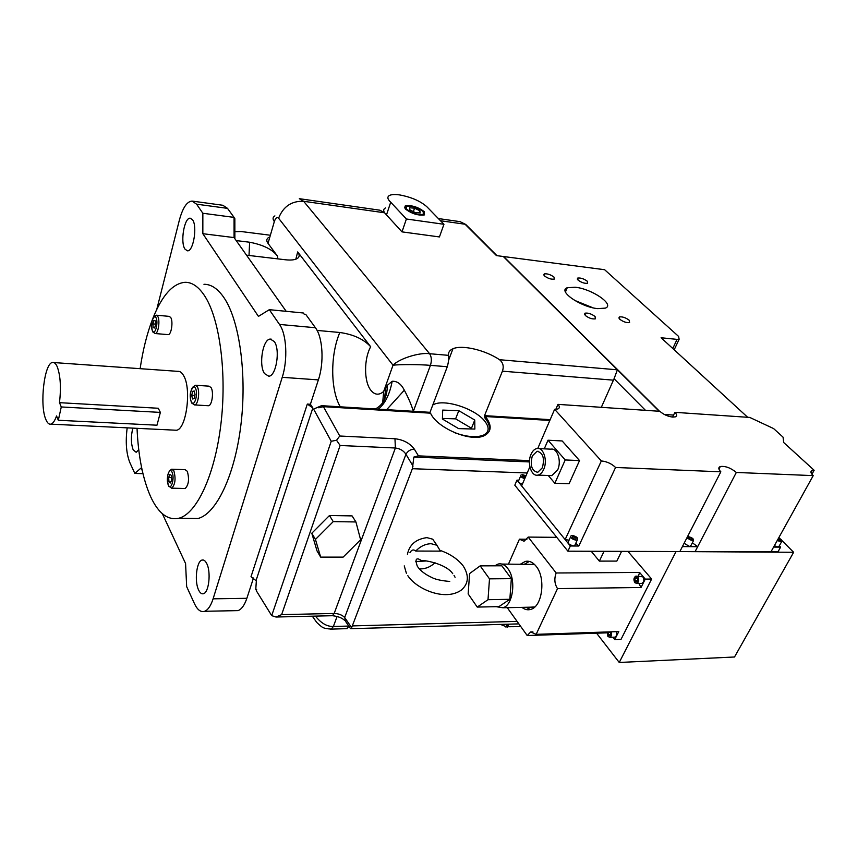 <?xml version="1.0" encoding="UTF-8"?>
<svg xmlns="http://www.w3.org/2000/svg" width="857" height="857" viewBox="0 0 857 857"><rect width="100%" height="100%" fill="white"/><g stroke="black" fill="none" stroke-linecap="round" stroke-linejoin="round"><path stroke-width="1.29" d="M406.55 209.14C412.174 213.339 417.755 215.064 423.294 214.336L423.197 211.561C417.552 207.383 411.981 205.669 406.486 206.408L406.55 209.14M424.376 211.733C417.916 206.955 411.553 204.994 405.286 205.851L405.35 208.969C411.778 213.768 418.162 215.739 424.483 214.903L424.376 211.733M455.024 432.849C467.161 437.038 476.663 437.788 483.541 435.11C489.251 432.11 489.626 427.429 484.666 421.066C475.024 408.596 444.451 398.709 433.535 404.579L432.796 404.954M206.719 563.531C205.316 560.757 203.752 559.6 202.016 560.071C196.542 561.164 194.26 581.517 198.642 590.077C200.067 593.023 201.684 594.233 203.505 593.697C208.958 592.519 211.176 571.865 206.719 563.531M192.546 219.788L190.286 218.214C184.33 217.153 180.045 242.413 184.983 249.119L187.404 250.822C193.307 251.851 197.603 226.28 192.546 219.788M132.846 428.125C130.8 436.309 130.907 443.53 133.167 449.807L136.167 452.292L138.748 449.786M274.283 341.536L270.298 339.083C262.799 338.901 258.46 365.178 264.524 373.588L268.777 376.212C276.2 376.266 280.475 349.656 274.283 341.536M207.876 405.704L208.487 405.736C212 405.65 213.961 392.024 211.068 387.589L208.99 386.153L195.782 385.275M184.48 488.501L185.176 488.511C188.733 484.848 189.44 479.106 187.308 471.296L185.08 469.657L172.332 469.229M167.843 334.605L168.208 334.637C171.336 334.862 173.339 321.461 170.747 317.518L169.193 316.372L156.531 315.215M162.348 513.686L185.573 563.52L186.665 586.627L194.485 603.714C197.431 609.938 200.817 612.466 204.652 611.287C208.026 609.938 210.843 605.792 213.093 598.829L282.232 377.316C287.963 359.758 286.581 334.059 279.489 324.428L269.312 309.677L303.303 312.987L304.171 314.176L305.692 314.326L315.43 327.738C322.81 337.272 324.289 362.607 318.375 379.897L310.395 404.268L312.837 407.932L311.937 410.685L313.598 409.078L321.536 405.672L378.291 409.143C385.029 403.797 389.667 394.499 392.185 381.258C397.187 381.033 401.237 384.011 404.322 390.192C408.403 397.777 411.414 404.804 413.353 411.296L430.01 412.313L447.29 366.721C448.607 361.911 449.014 358.119 448.49 355.344C448.19 352.366 449.668 350.17 452.946 348.767C462.105 344.568 485.341 350.085 499.545 359.715C503.102 362.672 504.055 366.485 502.416 371.177L484.526 415.645L550.162 419.662M378.291 409.143L386.678 409.657L404.322 390.192M374.916 408.939L375.58 408.821C383.218 404.847 387.15 397.005 387.396 385.296L392.185 381.258M384.29 400.101L385.854 387.675L387.396 385.296M386.678 409.657L413.353 411.296L430.428 365.361L447.29 366.721M59.497 402.672L61.276 406.957L160.377 412.399L156.981 425.201L58.308 420.262L56.551 415.945C54.816 420.851 52.92 423.583 50.863 424.151C48.935 424.536 47.242 422.94 45.796 419.341C39.411 404.922 44.35 362.693 52.588 362.479C54.323 362.222 55.887 363.657 57.248 366.785C60.461 375.559 61.211 387.525 59.497 402.672L158.256 408.253L160.377 412.399M61.276 406.957L58.308 420.262M174.539 430.15L176.274 430.235C186.248 430 191.861 388.724 183.569 375.559C181.866 372.538 179.949 371.135 177.817 371.349L53.745 362.554M152.942 318.172C162.123 295.354 172.825 283.399 185.058 282.307C192.236 282.189 198.888 286.902 205.016 296.447C219.96 319.79 227.062 374.348 220.795 425.072C214.593 475.86 196.51 513.772 178.909 518.228C167.876 520.606 158.481 513.472 150.693 496.824C142.851 479.181 138.298 456.342 137.034 428.329M140.13 368.681C142.883 350.01 147.04 333.469 152.6 319.05M188.658 518.378L197.924 518.517C215.975 514.093 234.464 476.481 240.763 426.09C247.127 375.773 239.799 321.621 224.448 298.397C218.149 288.905 211.325 284.203 203.955 284.288M269.312 309.677L258.439 316.394L202.841 233.704L202.852 213.264L196.585 204.18L192.107 201.084C186.965 201.416 182.712 207.79 179.349 220.195L156.756 309.473M127.179 427.847C125.379 441.998 126.279 453.578 129.857 462.609L134.817 473.418L141.062 468.04L142.23 470.547M234.057 218.556L234.85 218.653L234.872 238.707M234.057 217.549L234.85 218.653M333.234 521.624L355.934 521.956L360.615 539.76L343.121 557.125L320.657 557.114L315.451 539.428L311.798 533.236L329.474 515.518L333.234 521.624L315.451 539.428M234.518 610.677L238.085 610.613C241.61 609.273 244.524 605.171 246.859 598.304L253.501 578.004M256.564 589.67L255.761 589.68L256.436 579.375L256.018 580.65L251.015 576.686L307.32 404.075L312.837 407.932M317.079 330.416L339.833 332.495C353.47 334.423 363.754 339.179 370.685 346.753C363.893 358.794 363.882 381.376 370.695 390.074C374.605 395.034 378.923 395.495 383.668 391.467L385.854 387.675M295.836 259.2L297.679 251.937L370.685 346.753M297.679 251.937C299.8 254.754 299.65 256.961 297.24 258.546C294.787 259.95 290.844 260.367 285.402 259.767L246.516 255.182M236.2 240.581L249.623 242.231C263.27 244.845 272.58 249.494 277.539 256.189L277.861 258.878M401.997 231.872L439.437 236.939L443.947 224.288L426.85 206.73C420.401 201.074 411.381 197.142 399.78 194.946C395.173 194.282 391.799 194.421 389.646 195.364C386.989 196.756 387.343 199.049 390.717 202.22L406.389 218.996L401.997 231.872L386.486 214.914L390.717 202.22M443.947 224.288L406.389 218.996M311.798 533.236L317.015 550.912L320.657 557.114M329.474 515.518L352.088 515.903L355.934 521.956M234.861 231.658L241.213 231.54L269.334 235.107M382.672 402.983L383.668 391.467L393.02 365.211L278.589 218.203C277.025 216.735 275.6 217.86 274.326 221.599L268.016 243.356L277.539 256.189M268.016 243.356C266.206 240.806 266.42 238.846 268.648 237.485M385.479 207.94C383.454 208.979 383.154 210.597 384.589 212.793L379.908 210.201L299.714 198.738M386.486 214.914L384.589 212.793L303.635 201.288L429.603 353.716L448.49 355.344M430.01 412.313L429.818 413.138M549.83 420.444L485.416 416.523L484.805 417.809L484.526 415.645M484.805 417.809L487.172 421.141C489.508 425.093 490.14 428.607 489.058 431.682M321.536 405.672L318.804 407.803L323.421 406.668L339.758 436.009L336.555 440.252L331.231 441.28L313.598 409.078M255.761 589.68L256.65 589.348L256.286 590.687L271.69 615.626L331.231 441.28M346.582 628.663L348.938 626.317M413.063 466.122L405.939 454.274C407.761 451.007 410.557 449.282 414.317 449.122L418.441 455.87L413.867 457.06L412.367 468.704L351.638 627.635L344.675 617.511L405.939 454.274C403.604 450.686 400.08 448.597 395.377 448.007L340.122 445.49L281.621 614.63L334.187 613.451C338.697 613.623 342.189 614.972 344.675 617.511L345.949 621.946L349.581 627.249M645.471 410.321L614.062 378.74L617.404 369.817L503.273 256.489L496.449 255.6L465.072 224.234L440.498 220.742M614.062 378.74L601.325 407.311M500.509 624.41L507.055 627.056L508.362 624.185M413.867 457.06L529.433 461.934M351.638 627.635L350.749 628.684L349.345 627.26M436.052 543.991L432.71 539.192L426.915 537.628C415.924 539.107 409.432 544.666 407.429 554.286M440.412 551.126L415.752 551.051C420.23 546.348 425.351 543.906 431.114 543.702L436.92 545.256L440.412 551.126M419.266 568.802L420.991 568.909C426.09 568.727 430.771 566.67 435.045 562.749M415.752 551.051C413.588 549.219 411.66 549.723 409.967 552.572M415.774 561.549L425.822 560.992M485.416 416.523C492.057 425.211 491.725 431.564 484.419 435.581C471.382 442.544 437.113 428.318 430.535 413.181L323.421 406.668M418.441 455.87L529.497 460.616M503.273 256.489L659.172 411.264M281.621 614.63L275.975 617.019L271.69 615.626M310.395 404.268L307.32 404.075M142.948 473.675L134.817 473.418M286.206 311.327L234.079 237.582L234.057 217.389L227.512 208.358L222.852 205.273L192.621 201.149M234.057 217.389L202.852 213.264M234.079 237.582L202.841 233.704M194.303 391.006L192.643 391.338L191.732 395.313L192.482 398.976L194.143 398.666L195.053 394.67L194.303 391.006M153.864 320.486L152.846 323.882L153.21 327.642L154.614 327.995L155.642 324.599L155.267 320.829L153.864 320.486M169.868 474.328L168.658 477.531L168.979 481.838L170.511 482.962L171.721 479.749L171.4 475.421L169.868 474.328M474.757 420.037L458.806 410.674L442.705 410.096L442.405 419.019L458.602 428.618L474.864 429.068L474.757 420.037L471.489 428.232L455.603 418.859L458.806 410.674M471.5 428.971L471.489 428.232M455.603 418.859L442.426 418.43M419.844 210.758L414.552 208.176L409.603 207.769L409.935 209.944L415.249 212.547L420.209 212.943L419.844 210.758L419.116 212.857M413.374 211.625L414.552 208.176M393.02 365.211C399.587 364.343 420.294 364.418 430.428 365.361C431.864 360.647 431.585 356.769 429.603 353.716C419.448 352.227 399.212 358.622 393.02 365.211M337.09 616.472L333.373 626.488C327.074 626.692 321.086 623.232 315.419 616.097M348.767 626.06L333.373 626.488L331.273 629.092C322.414 628.46 322.532 627.656 316.758 622.461L312.312 616.172M340.122 445.49L336.555 440.252M170.907 481.891L168.979 481.838M171.561 477.617L168.658 477.531M154.678 327.76L153.21 327.642M155.588 324.128L152.846 323.882M194.389 391.445L192.643 391.338M194.86 395.505L191.732 395.313M507.194 626.746L520.842 626.638M508.704 624.175L507.408 627.045M674.191 349.785L679.14 339.233L678.583 336.405L604.624 269.719L503.648 256.543L659.547 411.285M592.98 307.813L574.383 300.282M679.14 339.233L677.051 339.383L672.788 348.488M747.679 417.295L661.09 337.754L677.051 339.383M597.736 308.638C580.789 307.16 557.382 290.919 567.227 287.738L575.176 287.234C591.833 288.788 615.197 304.76 605.342 308.124L597.736 308.638M587.302 281.235L587.623 283.26C584.645 283.635 581.442 282.574 578.036 280.078L577.725 278.075C580.682 277.689 583.874 278.75 587.302 281.235M554.008 277.09L554.254 279.114C551.158 279.521 547.891 278.45 544.452 275.911L544.227 273.908C547.302 273.49 550.558 274.551 554.008 277.09M595.079 316.533L595.369 318.847C592.176 319.275 588.813 318.14 585.277 315.462L585.01 313.169C588.181 312.741 591.534 313.866 595.079 316.533M629.231 320.25L629.595 322.564C626.531 322.95 623.243 321.836 619.718 319.211L619.365 316.929C622.418 316.533 625.696 317.636 629.231 320.25M673.57 415.077L664.336 414.456M607.217 631.963L607.913 636.515L609.916 637.319C611.566 636.301 611.994 634.48 611.191 631.834M614.148 637.169L614.972 637.137C616.633 636.13 617.051 634.298 616.258 631.663M634.876 582.685L636.837 583.446C638.99 581.957 639.301 579.761 637.79 576.868L635.84 576.118C633.687 577.597 633.366 579.793 634.876 582.685M641.132 583.392L641.957 583.381C644.11 581.892 644.421 579.707 642.911 576.825L636.644 576.108M496.149 606.681L502.898 607.774C513.161 605.385 516.471 579.182 507.794 568.545C504.837 564.709 501.591 563.22 498.046 564.077L494.768 565.813M530.076 607.195L534.789 606.949M521.945 607.367C524.763 609.616 527.698 610.291 530.74 609.381C542.331 606.735 546.027 577.982 536.193 566.338C532.85 562.16 529.197 560.532 525.202 561.464L520.724 564.024M529.358 561.431L524.741 564.013M675.852 551.94L619.247 662.472L734.503 656.998L793.636 552.283L675.487 551.544M793.636 552.283L781.98 540.638M780.127 538.785L778.884 537.543M556.761 537.339L528.191 537.082L556.182 572.99L639.59 572.444L638.422 576.097M638.883 583.424L641.025 587.495L645.257 579.107L639.59 572.444M645.257 579.107L651.631 579.043L627.945 551.394M621.582 551.372L616.836 561.089L599.354 561.11L591.244 551.276M619.247 662.472L596.579 633.194M612.884 637.212L614.737 639.579L621.025 639.343L651.631 579.043M614.737 639.579L618.775 631.577L536.161 634.341L557.511 588.62L641.025 587.495M526.905 539.246L519.428 539.182L508.49 564.056M507.258 607.677L527.216 635.54L607.035 632.841M519.428 539.182L524.045 541.238L528.191 537.082M536.161 634.341L530.697 631.941L527.216 635.54M556.182 572.99C554.061 578.668 554.511 583.874 557.511 588.62M525.984 607.281L530.376 609.488M534.5 564.431L501.838 564.067M511.34 578.657L501.848 565.791L480.166 565.866L469.593 573.569L468.158 593.944L477.242 607.077L498.924 606.627L509.851 599.3L511.34 578.657L489.497 578.85L480.166 565.866M477.242 607.077L488.008 599.696L509.851 599.3M488.008 599.696L489.497 578.85M599.354 561.11L604.056 551.319M636.505 577.489L635.112 578.346L634.93 580.628L636.151 582.074L637.544 581.228L637.726 578.936L636.505 577.489M608.791 631.92L607.977 634.512L609.134 635.98L610.463 635.23L610.634 632.991L609.756 631.888M610.023 632.22L608.149 632.284M610.623 632.98L610.516 634.437L607.977 634.512M637.212 578.325L635.112 578.346M637.629 578.829L637.587 580.714M637.49 580.607L634.93 580.628M554.618 409.314L601.335 460.937C606.895 461.527 611.641 463.712 615.572 467.472L720.833 471.811C718.359 469.186 718.177 467.429 720.298 466.519C725.354 465.887 730.689 467.858 736.324 472.453L813.218 475.624C810.572 473.032 810.229 471.329 812.179 470.493L814.15 470.289L783.673 442.501L783.052 437.145L773.603 428.575L749.768 417.434L674.898 412.335C677.019 414.531 677.169 416.031 675.348 416.845L672.756 417.102C667.839 416.47 663.543 414.542 659.847 411.306L557.961 404.365C559.835 406.55 559.803 408.093 557.843 408.982L554.618 409.314L537.778 448.436M572.262 535.432L571.18 535.614C570.001 537.607 571.673 539.149 576.193 540.231L577.264 540.06C578.443 538.057 576.772 536.514 572.262 535.432M570.548 536.964L568.566 541.249C567.388 543.263 569.048 544.806 573.569 545.888L574.629 545.705L575.272 544.345M521.185 474.789C520.038 476.106 521.217 477.413 524.73 478.72M520.681 475.978L518.839 480.263C517.682 481.602 518.86 482.92 522.363 484.216M686.853 537.939L693.281 541.035C694.202 539.16 692.51 537.682 688.225 536.611L687.485 536.696M684.1 543.295L689.649 546.52L691.063 545.32M777.192 540.585L781.584 541.763C782.612 540.788 781.627 539.524 778.627 538.003M779.217 546.027L778.006 547.002L774.353 545.716M531.008 454.339C526.894 463.123 531.361 476.803 537.885 475.11C540.274 474.585 542.213 472.678 543.702 469.39C547.88 460.648 543.434 446.968 537.018 448.49C534.532 448.982 532.529 450.932 531.008 454.339M549.637 475.539L551.779 475.624L557.65 469.936C561.849 461.248 557.361 447.643 550.89 449.164L538.957 448.586M542.363 467.793C544.784 458.227 543.017 452.721 537.06 451.285L532.315 455.903C529.926 465.501 531.736 470.986 537.746 472.325L542.363 467.793M777.535 539.974L780.609 540.628L778.263 538.657M779.163 540.756L779.891 539.449M689.671 537.65L688.321 537.907L688.974 539.149L690.967 540.124L692.317 539.856L691.663 538.614L689.671 537.65L688.932 539.074M690.903 540.092L691.663 538.614M522.631 476.706L523.145 475.517L522.117 476.074L525.062 477.949M525.598 476.706L523.145 475.517M524.495 477.756L525.18 476.181M574.426 536.75L572.476 536.557L572.272 537.639L574.019 538.914L575.968 539.107L576.172 538.014L574.426 536.75L573.569 538.592M575.679 539.074L576.172 538.014M548.276 475.496L554.843 483.273L565.213 459.952L548.009 440.219L544.27 448.843M525.994 475.806L522.395 474.607M565.213 459.952L579.536 460.573L562.181 440.959L548.009 440.219M554.843 483.273L569.091 483.744L579.536 460.573M529.862 466.808L521.634 485.898L565.138 539.578L569.069 540.167M601.335 460.937L565.138 539.578M674.898 412.335L672.606 417.091M557.961 404.365L555.807 409.335M773.582 547.087L780.598 547.13L779.313 545.845M692.36 542.802L697.662 546.68L682.397 546.595M518.871 480.209L516.964 480.145L570.333 545.984L578.818 546.027L575.765 543.284M736.324 472.453L695.113 551.597L567.912 551.19L514.811 485.201L516.964 480.145M695.102 551.587L697.662 546.68M615.572 467.472L578.818 546.027M720.833 471.811L679.858 551.554M695.113 551.597L770.957 551.833L813.218 475.624M780.598 547.13L777.963 551.854L770.957 551.833M814.15 470.289L811.943 474.275M570.333 545.984L567.912 551.19M191.411 402.351C188.969 395.056 190.243 389.357 195.225 385.243L197.271 386.678C200.099 391.135 198.171 404.847 194.71 404.933L194.282 404.933M191.454 401.965C194.421 407.932 198.535 393.224 195.332 387.985C192.332 382.158 188.315 396.748 191.454 401.965M168.39 485.126C171.121 491.329 174.957 477.628 172 472.111C169.225 466.037 165.487 479.641 168.39 485.126M168.347 485.426C166.515 477.145 167.629 471.736 171.689 469.208L173.864 470.847C175.953 478.699 175.246 484.473 171.754 488.158L171.261 488.179M152.546 330.909C155.096 336.083 158.695 322.018 155.931 317.54C153.349 312.484 149.836 326.442 152.546 330.909M152.514 331.273C150.532 323.678 151.764 318.311 156.21 315.183L157.731 316.329C160.27 320.293 158.299 333.759 155.224 333.544L154.967 333.534M340.272 406.818C330.363 389.892 330.191 354.884 339.833 332.495M249.012 255.472L249.623 242.231M256.436 579.375L311.937 410.685M299.318 198.685L303.635 201.288C291.605 200.838 283.249 206.483 278.589 218.203M331.53 615.722L332.387 615.712L334.187 613.451L395.377 448.007L394.97 438.741C403.433 439.748 409.882 443.208 414.317 449.122M347.214 628.642L330.406 629.145M466.562 225.723L465.726 224.448L460.059 221.652L438.366 218.556M617.404 369.817L499.545 359.715M613.537 380.165L502.416 371.177M527.205 472.978L412.367 468.704M352.559 625.91L517.071 621.389M339.758 436.009L394.97 438.741M507.194 624.217L505.898 627.088M246.859 598.304L213.093 598.829M315.43 327.738L279.489 324.428M318.375 379.897L282.232 377.316M227.512 208.358L196.585 204.18M274.326 221.599C272.483 219.092 272.676 217.196 274.904 215.9M208.487 405.736L194.71 404.933L191.85 403.186M168.7 486.187L171.754 488.158L185.176 488.511M152.932 332.088L155.224 333.544L168.208 334.637M422.962 215.278L423.294 214.336M404.579 207.93L405.286 205.851M483.541 435.11L483.144 436.084M203.527 560.071L202.016 560.071M271.358 339.179L270.298 339.083M50.863 424.151L176.274 430.235M178.909 518.228L197.924 518.517M452.946 348.767L448.575 360.294M518.86 623.885L350.749 628.684M452.732 573.687C445.865 563.403 422.49 559.76 421.783 560.682L418.612 559.032C415.688 558.239 415.27 560.66 417.359 566.306C420.358 570.762 425.297 574.544 432.164 577.65C437.434 580.521 448.457 581.335 449.732 581.432M407.836 575.7C416.084 588.748 445.083 601.85 461.473 589.97C468.618 583.585 469.229 575.625 463.294 566.091C458.088 559.289 450.439 554.083 440.337 550.462M436.92 545.256L432.71 539.192M455.067 577.275L454.028 575.422M406.379 573.269L404.247 565.888M238.085 610.613L204.652 611.287M405.554 209.172L405.875 208.23M344.728 620.457C342.029 617.876 337.915 616.301 332.387 615.712L275.975 617.019M460.059 221.652L465.726 224.448L496.964 255.665M565.524 289.045L566.627 289.184M567.227 287.738L565.459 291.98M577.286 279.114L577.725 278.075M543.777 275.011L544.227 273.908M584.485 314.401L585.01 313.169M618.861 318.076L619.365 316.929M609.916 637.319L614.972 637.137M636.837 583.446L641.957 583.381M502.898 607.774L534.372 607.099M529.24 561.464L525.202 561.464M532.915 631.866L530.697 631.941M537.885 475.11L551.779 475.624M537.06 451.285L538.603 451.36M781.584 541.763L778.734 546.895M693.281 541.035L690.517 546.38M577.264 540.06L574.629 545.705M812.179 470.493L811.011 472.603M720.298 466.519L718.959 469.133"/></g></svg>
